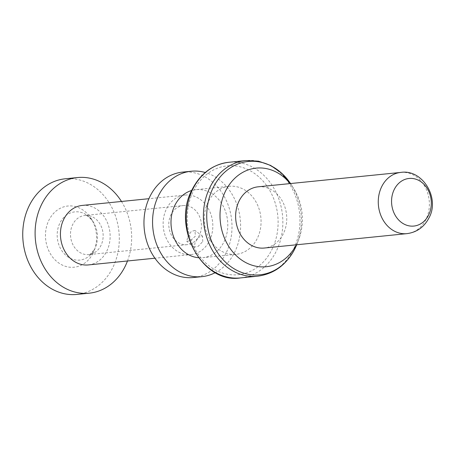 <?xml version="1.0" encoding="UTF-8"?>
<svg xmlns="http://www.w3.org/2000/svg" width="455" height="455" viewBox="0 0 455 455"><rect width="100%" height="100%" fill="white"/><g stroke="black" fill="none" stroke-linecap="round" stroke-linejoin="round"><path stroke-width="0.34" stroke-dasharray="2.27 1.71" d="M76.855 294.43A58.109 48.173 -95.8 0 0 112.601 267.972A58.109 48.173 84.2 0 0 111.429 206.706A58.109 48.173 84.2 0 0 65.19 178.798M93.036 253.219A30.764 25.503 -95.8 0 1 58.024 262.455A30.764 25.503 -95.8 0 1 49.009 220.015A30.764 25.503 84.2 0 1 91.142 218.599A30.764 25.503 84.2 0 1 94.339 250.25A30.764 25.503 84.2 0 1 93.036 253.219M127.48 260.977A58.109 48.173 84.2 0 0 121.474 201.463M82.281 205.421A29.911 24.797 84.2 0 1 106.083 219.782A29.911 24.797 84.2 0 1 106.686 251.319A29.911 24.797 -95.8 0 1 88.287 264.935M190.981 254.572A29.911 24.797 -95.8 0 0 209.38 240.951A29.911 24.797 84.2 0 0 208.777 209.419A29.911 24.797 84.2 0 0 184.975 195.058A29.911 24.797 84.2 0 0 166.581 208.674A29.911 24.797 -95.8 0 0 167.178 240.206A29.911 24.797 -95.8 0 0 190.981 254.572L154.91 258.212M202.725 241.628L202.555 236.185L198.824 237.146L195.115 242.396L194.319 247.105L198.232 246.28L202.725 241.628M187.779 236.862L191.293 231.436L194.95 230.452L195.388 236.094L190.662 240.598L186.721 241.372L187.779 236.862M193.295 277.527A52.979 43.925 -95.8 0 0 225.89 253.407A52.979 43.925 84.2 0 0 224.821 197.544A52.979 43.925 84.2 0 0 182.66 172.098M215.334 272.619A52.979 43.925 -95.8 0 0 234.496 252.536A52.979 43.925 84.2 0 0 205.228 172.502M229.24 186.294A34.182 28.335 84.2 0 0 208.214 201.855A34.182 28.335 -95.8 0 0 208.902 237.897A34.182 28.335 -95.8 0 0 236.1 254.311A34.182 28.335 -95.8 0 0 257.126 238.75A34.182 28.335 84.2 0 0 256.438 202.708A34.182 28.335 84.2 0 0 229.24 186.294L195.957 189.655A34.182 28.335 84.2 0 1 223.16 206.069A34.182 28.335 84.2 0 1 223.849 242.106A34.182 28.335 -95.8 0 1 202.822 257.672A34.182 28.335 -95.8 0 1 198.477 257.706M195.957 189.655A34.182 28.335 84.2 0 0 191.691 190.486M296.336 244.796A49.561 41.092 -95.8 0 0 296.66 244.17A49.561 41.092 84.2 0 0 298.764 239.393A49.561 41.092 84.2 0 0 293.617 188.398A49.561 41.092 84.2 0 0 290.159 183.581M258.11 186.817A30.764 25.503 -95.8 0 1 282.589 201.593A30.764 25.503 -95.8 0 1 283.209 234.029A30.764 25.503 -95.8 0 1 264.287 248.032M183.155 205.546A19.656 16.295 84.2 0 1 198.795 214.987A19.656 16.295 84.2 0 1 199.188 235.707A19.656 16.295 -95.8 0 1 187.102 244.654A19.656 16.295 -95.8 0 1 171.461 235.218A19.656 16.295 -95.8 0 1 171.063 214.493A19.656 16.295 84.2 0 1 183.155 205.546L84.852 215.465A19.656 16.295 84.2 0 0 72.76 224.412A19.656 16.295 84.2 0 0 73.153 245.137A19.656 16.295 84.2 0 0 88.793 254.578A19.656 16.295 84.2 0 0 100.885 245.626A19.656 16.295 84.2 0 0 100.492 224.906A19.656 16.295 84.2 0 0 84.852 215.465C85.403 216.455 85.398 212.377 93.167 221.79A24.234 20.088 84.2 0 0 59.975 222.905A24.234 20.088 84.2 0 0 67.078 256.336A24.234 20.088 84.2 0 0 94.651 249.056A24.234 20.088 84.2 0 0 95.681 246.718A24.234 20.088 84.2 0 0 93.167 221.79L91.142 218.599M271.8 249.818A54.691 45.341 84.2 0 0 255.778 174.362A54.691 45.341 84.2 0 0 193.54 190.787A54.691 45.341 84.2 0 0 209.562 266.243A54.691 45.341 84.2 0 0 271.8 249.818M240.405 277.925A58.109 48.173 84.2 0 0 276.151 251.467A58.109 48.173 84.2 0 0 274.979 190.201A58.109 48.173 84.2 0 0 228.74 162.298M257.519 276.202A58.109 48.173 84.2 0 0 293.265 249.744A58.109 48.173 84.2 0 0 292.093 188.478A58.109 48.173 84.2 0 0 245.854 160.569M298.764 239.393L296.7 244.762A56.966 47.223 84.2 0 0 297.24 243.391A56.966 47.223 84.2 0 0 291.325 184.781A56.966 47.223 84.2 0 0 290.523 183.547L293.617 188.398M400.736 172.422A30.764 25.503 84.2 0 1 425.22 187.198A30.764 25.503 84.2 0 1 425.84 219.634A30.764 25.503 -95.8 0 1 406.918 233.642M184.975 195.058L148.904 198.698M202.555 236.185L194.95 230.452M194.319 247.105L186.721 241.372M236.1 254.311L202.822 257.672M187.102 244.654L88.793 254.578C89.282 255.471 91.284 253.515 94.805 248.714L94.339 250.25"/><path stroke-width="0.68" d="M65.19 178.798A58.109 48.173 84.2 0 0 29.444 205.256A58.109 48.173 -95.8 0 0 30.616 266.522A58.109 48.173 -95.8 0 0 76.855 294.43L89.22 293.185A58.109 48.173 -95.8 0 1 42.975 265.276A58.109 48.173 -95.8 0 1 41.803 204.011A58.109 48.173 84.2 0 1 77.549 177.552L65.19 178.798M89.22 293.185A58.109 48.173 -95.8 0 0 124.96 266.727A58.109 48.173 84.2 0 0 127.48 260.977M121.474 201.463A58.109 48.173 84.2 0 0 77.549 177.552M154.91 258.212L88.287 264.935A29.911 24.797 -95.8 0 1 64.485 250.569A29.911 24.797 -95.8 0 1 63.882 219.037A29.911 24.797 84.2 0 1 82.281 205.421L148.904 198.698M182.66 172.098A52.979 43.925 84.2 0 0 150.07 196.224A52.979 43.925 -95.8 0 0 151.14 252.081A52.979 43.925 -95.8 0 0 193.295 277.527L201.906 276.657A52.979 43.925 -95.8 0 1 159.745 251.217A52.979 43.925 -95.8 0 1 158.676 195.354A52.979 43.925 84.2 0 1 191.265 171.234L182.66 172.098M205.228 172.502A52.979 43.925 84.2 0 0 191.265 171.234M215.334 272.619A52.979 43.925 -95.8 0 1 201.906 276.657M198.477 257.706A34.182 28.335 -95.8 0 1 174.93 205.216A34.182 28.335 84.2 0 1 191.691 190.486M290.159 183.581A49.561 41.092 84.2 0 0 225.731 190.679A49.561 41.092 -95.8 0 0 239.99 258.855A49.561 41.092 -95.8 0 0 296.336 244.796M264.287 248.032A30.764 25.503 -95.8 0 1 239.802 233.261A30.764 25.503 -95.8 0 1 239.182 200.826A30.764 25.503 -95.8 0 1 258.11 186.817L400.736 172.422A30.764 25.503 84.2 0 0 381.813 186.431A30.764 25.503 -95.8 0 0 382.433 218.866A30.764 25.503 -95.8 0 0 406.918 233.642L264.287 248.032M428.553 215.175A23.927 19.838 84.2 0 0 421.54 182.165A23.927 19.838 84.2 0 0 394.314 189.354A23.927 19.838 -95.8 0 0 401.327 222.364A23.927 19.838 -95.8 0 0 428.553 215.175M240.405 277.925C202.208 284.199 171.108 226.817 192.385 189.064C200.792 173.241 212.912 164.323 228.74 162.298A58.109 48.173 84.2 0 0 192.994 188.751A58.109 48.173 84.2 0 0 194.166 250.023A58.109 48.173 84.2 0 0 240.405 277.925L257.519 276.202C273.904 274.041 286.326 264.969 294.783 248.97L296.7 244.762A56.966 47.223 84.2 0 1 294.823 248.885A56.966 47.223 84.2 0 1 229.997 265.993A56.966 47.223 84.2 0 1 213.304 187.403A56.966 47.223 84.2 0 1 290.523 183.547L281.554 173.071L270.657 165.444L258.491 161.172L245.854 160.569A58.109 48.173 84.2 0 0 210.108 187.028A58.109 48.173 84.2 0 0 211.279 248.293A58.109 48.173 84.2 0 0 257.519 276.202M245.854 160.569L228.74 162.298M400.736 172.422C422.519 168.822 440.292 198.209 428.877 218.087C424.037 227.164 416.717 232.346 406.918 233.642"/></g></svg>
